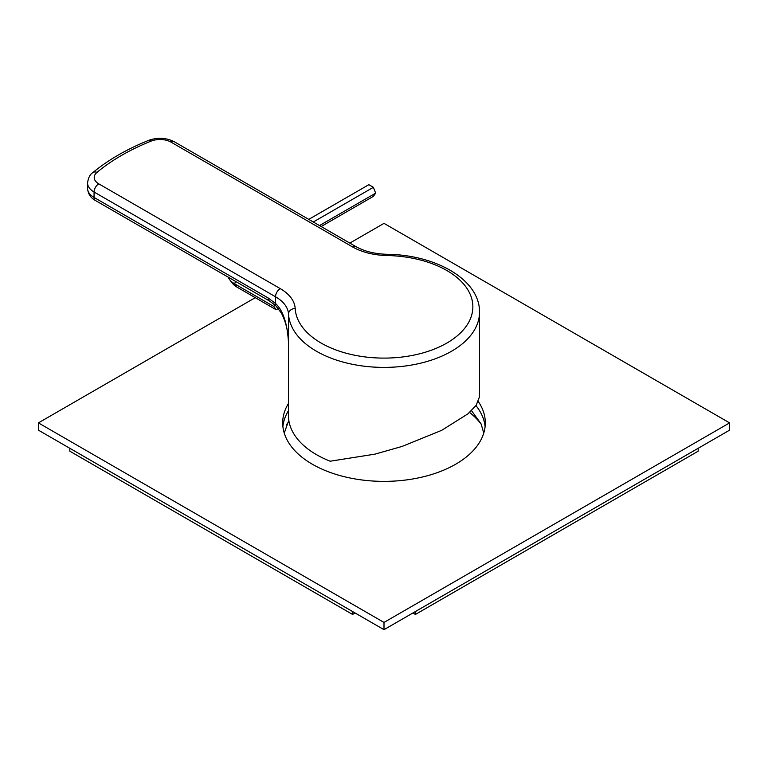 <?xml version="1.0" encoding="UTF-8"?>
<svg xmlns="http://www.w3.org/2000/svg" width="768" height="768" viewBox="0 0 768 768"><rect width="100%" height="100%" fill="white"/><g stroke="black" fill="none" stroke-linecap="round" stroke-linejoin="round"><path stroke-width="1.15" d="M288.47 341.606L288.47 415.632A95.53 55.152 0 0 0 316.454 454.637A95.53 55.152 0 0 0 330.202 461.213L374.89 454.157L402.125 446.419L441.6 430.378L467.981 413.818L476.16 405.341L479.53 396.682L479.53 312.24A95.53 55.152 0 0 1 420.557 363.197A95.53 55.152 0 0 1 316.454 351.245A95.53 55.152 0 0 1 288.528 314.074L288.528 343.094A95.53 55.152 180 0 1 288.47 341.674M98.774 183.85L280.243 288.614A51.101 29.501 180 0 1 295.181 308.496A88.867 51.302 0 0 0 384.979 358.099A88.867 51.302 0 0 0 472.858 307.363A88.867 51.302 0 0 0 386.947 255.523A51.101 29.501 180 0 1 352.512 246.902L171.034 142.128A15.552 8.976 0 0 0 151.171 141.101A215.491 124.416 0 0 0 96.998 172.378A15.552 8.976 0 0 0 98.774 183.85A6.662 3.85 120 0 0 94.061 192.01L94.061 197.453A6.662 3.85 120 0 0 95.443 200.506C90.691 197.981 88.061 193.939 87.552 188.381A22.214 12.826 0 0 0 94.061 197.453L268.147 297.955L275.53 303.485C283.066 310.426 287.395 323.626 288.528 343.094L288.269 337.978M280.243 288.614A6.662 3.85 120 0 0 275.53 296.784L275.53 303.485A6.662 2.573 132.8 0 0 275.722 305.654L281.366 313.066C285.878 321.946 288.25 331.565 288.48 341.923M268.147 297.955A6.662 3.85 120 0 0 269.53 301.008L275.722 305.654M321.139 226.531L373.382 196.368L375.658 193.142L373.382 187.306L368.851 184.685L308.755 219.379M373.382 187.306L313.286 222M375.658 193.142L319.478 225.581M228.173 277.133A24.182 13.968 0 0 0 229.651 279.667L232.579 283.45A20.976 12.115 0 0 0 236.899 287.069L276.163 309.744L278.333 308.486M229.651 279.667A24.182 13.968 0 0 0 234.624 283.843L273.898 306.518L276.163 309.744M274.618 304.666L273.898 306.518M255.274 297.677L38.4 422.89L38.4 430.147L384 629.674L729.6 430.147L729.6 422.89L384 223.363L349.824 243.091M475.958 405.61A101.309 58.483 180 0 1 485.107 426.518M282.893 426.518A101.309 58.483 180 0 1 288.47 410.678M478.358 401.597A101.309 58.483 180 0 1 485.309 422.89A101.309 58.483 180 0 1 422.765 476.928A101.309 58.483 180 0 1 312.365 464.246A101.309 58.483 180 0 1 282.691 422.89A101.309 58.483 180 0 1 288.47 403.421M38.4 422.89L384 622.426L729.6 422.89M384 629.674L384 622.426M481.334 424.416A105.744 61.056 0 0 0 469.594 412.435M289.008 421.459A105.744 61.056 0 0 0 286.666 424.416M412.906 612.989L415.421 614.438L698.179 451.19L698.179 448.282L415.421 611.539L415.421 614.438M352.579 614.438L352.579 611.539L69.821 448.282L69.821 451.19L352.579 614.438L355.094 612.989M96.998 172.378A6.662 4.474 -129.8 0 0 92.736 172.694C90.067 174.269 88.339 177.686 87.552 182.938A22.214 12.826 0 0 0 94.061 192.01L275.53 296.784A44.429 25.651 180 0 1 288.528 314.074A6.662 5.443 176.7 0 1 295.181 308.496M386.947 255.523L387.072 254.304C374.698 253.93 364.291 251.347 355.843 246.566L174.374 141.792C166.234 137.654 157.68 137.174 148.694 140.352C126.816 149.136 108.163 159.917 92.736 172.694M352.512 246.902A6.662 3.85 -60 0 1 355.843 246.566M171.034 142.128A6.662 3.85 -60 0 1 174.374 141.792M151.171 141.101A6.662 3.101 -111.8 0 0 148.694 140.352M235.574 281.405L234.624 283.843L236.899 287.069M387.072 254.304C435.859 254.717 480 279.744 479.53 312.24M95.443 200.506L269.52 301.008M87.552 188.381L87.552 182.938M483.754 433.075L481.133 423.974L471.504 410.65M288.806 420.278L284.246 433.075"/></g></svg>
